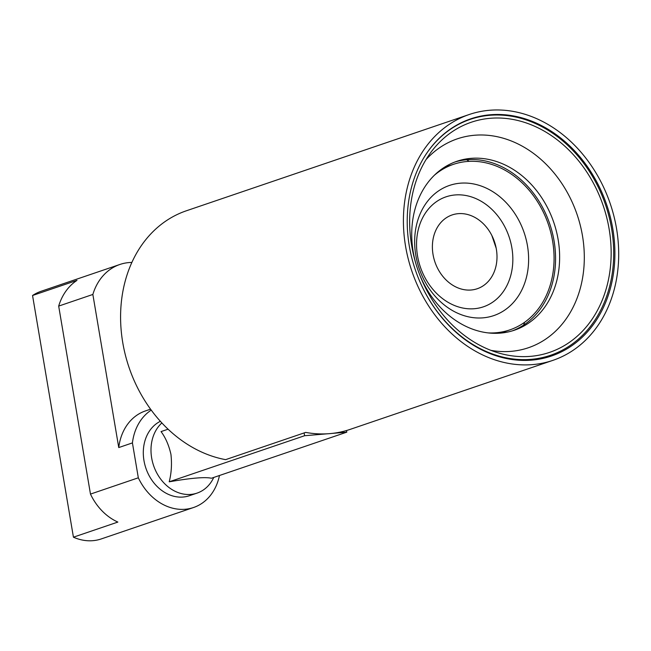 <?xml version="1.0" encoding="UTF-8"?>
<svg xmlns="http://www.w3.org/2000/svg" width="651" height="651" viewBox="0 0 651 651"><rect width="100%" height="100%" fill="white"/><g stroke="black" fill="none" stroke-linecap="round" stroke-linejoin="round"><path stroke-width="0.98" d="M489.544 110.271A129.85 104.762 -108.8 0 1 613.885 216.002A129.85 104.762 -108.8 0 1 552.894 360.361A129.85 104.762 -108.8 0 1 532.567 364.601A129.85 104.762 -108.8 0 1 408.226 258.878A129.85 104.762 -108.8 0 1 469.216 114.511A129.85 104.762 -108.8 0 1 489.544 110.271M469.216 114.511L186.389 210.778A129.85 104.762 71.2 0 0 122.469 340.872A129.85 104.762 71.2 0 0 225.62 459.647L305.661 432.402A129.85 104.762 71.2 0 0 329.78 433.631A129.85 104.762 71.2 0 0 350.116 429.391L552.894 360.361M347.382 430.27L346.519 430.563M531.802 360.117A125.269 101.068 -108.8 0 1 411.855 258.121A125.269 101.068 -108.8 0 1 470.689 118.848A125.269 101.068 -108.8 0 1 490.309 114.763A125.269 101.068 -108.8 0 1 610.256 216.759A125.269 101.068 -108.8 0 1 551.421 356.024A125.269 101.068 -108.8 0 1 531.802 360.117M523.673 325.061A125.269 101.068 71.2 0 0 524.592 322.302M469.159 161.358A125.269 101.068 71.2 0 0 466.743 159.755M434.412 175.209A87.437 70.544 -108.8 0 1 453.893 164.19A87.437 70.544 -108.8 0 1 467.109 161.497A87.437 70.544 -108.8 0 1 550.754 232.391A87.437 70.544 -108.8 0 1 510.238 329.74A87.437 70.544 -108.8 0 1 496.07 332.759A87.437 70.544 -108.8 0 1 488.087 332.897M460.249 183.191A68.746 55.465 71.2 0 0 415.802 255.233A68.746 55.465 71.2 0 0 483.026 317.843A68.746 55.465 71.2 0 0 527.473 245.801A68.746 55.465 71.2 0 0 460.249 183.191M458.239 213.666A38.979 31.443 -108.8 0 1 491.847 235.491A38.979 31.443 -108.8 0 1 496.184 248.226A38.979 31.443 -108.8 0 1 471.153 290.004A38.979 31.443 -108.8 0 1 433.037 254.508A38.979 31.443 -108.8 0 1 458.239 213.666M455.073 194.958A58.077 46.856 71.2 0 0 417.519 255.827A58.077 46.856 71.2 0 0 474.319 308.72A58.077 46.856 71.2 0 0 511.873 247.852A58.077 46.856 71.2 0 0 455.073 194.958M530.541 356.349A121.542 98.065 -108.8 0 1 499.293 353.167A121.542 98.065 -108.8 0 1 417.576 268.92A121.542 98.065 -108.8 0 1 430.921 152.301A121.542 98.065 -108.8 0 1 490.276 118.287A121.542 98.065 -108.8 0 1 609.124 228.981A121.542 98.065 -108.8 0 1 530.541 356.349M490.87 350.344A110.328 89.016 71.2 0 0 511.125 351.345A110.328 89.016 71.2 0 0 582.466 235.727A110.328 89.016 71.2 0 0 474.579 135.245A110.328 89.016 71.2 0 0 425.974 159.682M419.537 274.331A89.22 71.976 71.2 0 0 500.456 333.109A89.22 71.976 71.2 0 0 514.428 330.195A89.22 71.976 71.2 0 0 556.328 231.007A89.22 71.976 71.2 0 0 470.901 158.364A89.22 71.976 71.2 0 0 456.929 161.277A89.22 71.976 71.2 0 0 415.826 263.435M534.007 359.897A124.422 100.384 71.2 0 0 542.568 357.765L548.272 356.016A124.601 100.523 71.2 0 0 609.434 218.183A124.601 100.523 71.2 0 0 489.764 115.3A124.601 100.523 71.2 0 0 467.996 120.166A124.601 100.523 71.2 0 0 423.541 158.25M420.953 284.088A124.601 100.523 71.2 0 0 531.045 359.344A124.601 100.523 71.2 0 0 548.272 356.016M512.378 330.846A89.22 71.976 71.2 0 0 551.926 231.105A89.22 71.976 71.2 0 0 466.832 159.747A89.22 71.976 71.2 0 0 454.911 162.009M467.996 120.166L462.405 122.258A124.422 100.384 71.2 0 0 461.608 122.559M168.08 429.196L161.049 431.589C165.582 437.7 168.886 445.284 170.936 454.325C172.01 463.943 171.441 473.106 169.219 481.805L304.603 435.722L327.543 433.786M161.863 422.93A40.028 32.29 71.2 0 0 151.659 457.962A40.028 32.29 71.2 0 0 197.066 493.108A40.028 32.29 71.2 0 0 213.756 477.443M332.01 433.411L346.796 432.158L211.412 478.241C205.13 476.825 191.069 478.013 169.219 481.805M160.366 421.287A40.028 32.29 71.2 0 0 143.969 460.582A40.028 32.29 71.2 0 0 189.376 495.728L197.066 493.108M346.519 430.523L346.796 432.158M304.131 432.923L304.603 435.722M58.68 306.092A58.297 47.027 71.2 0 1 76.981 280.378L32.55 295.497L73.433 537.189L117.864 522.069A53.472 43.137 -108.8 0 1 90.473 494.093L58.68 306.092L92.857 294.455A58.297 47.027 -108.8 0 1 119.865 264.477A58.297 47.027 -108.8 0 1 131.876 262.434M119.865 264.477L41.257 291.233A58.297 47.027 71.2 0 0 32.55 295.497M219.468 475.499A53.472 43.137 -108.8 0 1 193.55 507.511A53.472 43.137 -108.8 0 1 138.321 477.801L90.473 494.093M73.433 537.189A53.472 43.137 71.2 0 0 101.271 538.93L193.55 507.511M150.568 409.186L145.417 410.936A53.472 43.137 71.2 0 0 118.751 447.562L92.857 294.455M138.321 477.801L132.422 442.908L118.751 447.562M132.422 442.908A53.472 43.137 -108.8 0 1 151.244 410.106M510.238 329.74L500.684 333.084M453.893 164.19L444.283 167.364M491.847 235.491L496.184 248.226"/></g></svg>
